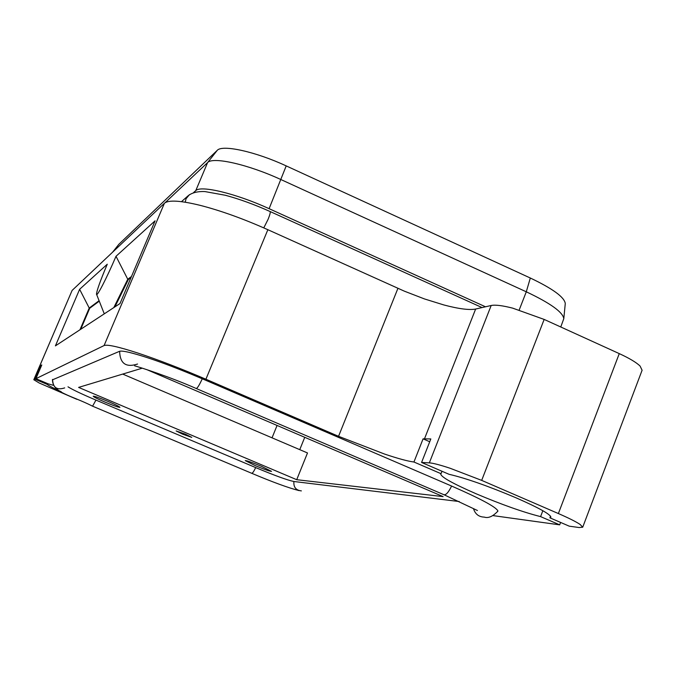 <?xml version="1.0" encoding="UTF-8"?>
<svg xmlns="http://www.w3.org/2000/svg" width="676" height="676" viewBox="0 0 676 676"><rect width="100%" height="100%" fill="white"/><g stroke="black" fill="none" stroke-linecap="round" stroke-linejoin="round"><path stroke-width="1.01" d="M182.638 434.178L176.149 430.942L185.317 434.161L191.79 437.389L182.638 434.178M104.966 402.085C97.581 398.916 93.66 396.964 93.195 396.22C94.412 396.094 99.414 397.851 108.211 401.493C115.604 404.67 119.517 406.622 119.939 407.341C118.689 407.459 113.695 405.701 104.966 402.085M255.528 465.739L245.253 460.618C246.689 460.55 252.038 462.426 261.291 466.246L271.532 471.358C270.054 471.409 264.722 469.541 255.528 465.739M76.878 399.33L39.242 383.013L33.8 379.726L34.882 379.177L40.704 365.589L41.794 364.964L35.921 378.67L48.182 383.85L53.159 385.252M35.921 378.67L104.087 345.554C107.231 344.261 118.57 346.788 138.115 353.134C158.412 359.869 181.007 368.572 205.91 379.228L338.549 436.307L384.652 454.095C398.096 458.607 407.865 461.252 413.94 462.012L423.075 438.851L430.832 438.944L421.579 462.452L429.336 462.866C433.096 463.111 440.025 464.919 450.132 468.265L481.684 480.382L558.376 513.549C568.736 518.053 575.986 521.695 580.135 524.458L582.712 527.212L642.099 370.245L640.096 366.071C636.353 362.437 629.407 358.28 619.267 353.616L544.155 319.427L512.746 308.163C502.505 305.544 495.314 304.648 491.182 305.493L475.642 309.033C469.33 310.259 458.734 308.898 443.853 304.952L424.469 298.936L404.417 291.187L267.857 229.705C243.428 218.796 220.9 210.692 200.299 205.386C180.407 200.519 168.442 199.809 164.412 203.265L72.104 290.435L33.8 379.726M582.712 527.212L579.104 527.533L569.251 526.173L549.892 517.816L550.526 516.16M52.39 379.878L119.449 351.351C120.734 350.819 123.978 351.165 129.175 352.373C146.523 356.675 170.884 365.471 202.268 378.78L451.61 486.052C480.171 498.533 495.576 506.772 497.823 510.76L497.587 511.622M421.579 462.452L449.016 474.29C465.874 478.219 488.283 486.086 516.236 497.891C539.102 507.955 550.644 514.402 550.872 517.25L549.892 517.816M542.845 510.71L540.589 516.616C523.182 512.214 501.651 504.583 476.005 493.725C453.097 483.72 441.335 477.18 440.735 474.096L442.062 471.29M61.203 391.725C53.269 388.066 48.545 385.59 47.033 384.306L47.371 383.512M296.958 433.975L295.522 433.358M560.607 522.438L559.686 524.846L493.201 515.636M116.01 256.288C106.707 278.157 96.457 297.947 96.499 294.144C96.761 290.621 100.352 280.641 107.264 264.223L79.624 289.303L55.407 345.875L120.015 303.524L155.083 220.824L116.01 256.288L127.764 279.264L131.482 276.484M113.813 307.588L127.764 279.264L128.356 279.518L131.034 277.523M79.624 289.303L89.224 308.045L99.085 300.685M79.962 329.778L89.224 308.045L89.714 308.256L99.271 301.15M128.356 279.518L114.937 306.845M89.714 308.256L80.757 329.254M559.686 524.846L540.589 516.616M441.107 473.724L413.94 462.012M429.733 441.749L423.075 438.851M193.513 192.618L195.77 190.632C200.662 185.055 236.127 193.539 269.107 208.681L485.495 306.786M560.767 326.99L563.801 318.649C562.838 312.126 550.332 303.178 526.291 291.795L281.148 179.664C248.303 164.437 212.72 156.443 207.591 162.595L165.003 202.8M118.875 244.273L217.241 150.351C222.252 144.36 255.579 151.644 286.201 165.899L530.314 278.013C552.74 288.686 564.392 297.178 565.28 303.507L565.229 303.98M67.997 386.816C72.315 389.562 81.272 393.838 94.893 399.643L257.041 468.155C275.267 475.735 287.52 480.18 293.798 481.489L459.232 501.533M142.222 368.183L78.61 387.407L296.713 479.698L443.135 496.615L146.599 369.544M122.694 374.082L307.495 452.962L296.713 479.698M40.704 365.589L41.397 365.885M47.033 384.306L34.882 379.177M482.056 307.572L270.172 211.563C270.535 212.399 269.834 215.01 268.068 219.379L263.775 227.88M189.432 194.663L186.01 198.786L185.266 202.2M33.859 379.675L72.104 290.435M52.491 379.473C52.162 392.874 70.608 394.97 92.578 406.183L95.958 400.091M92.629 406.2L251.641 473.259C252.494 473.394 253.838 471.502 255.663 467.572M424.443 438.91L475.642 309.033M481.684 480.382L544.155 319.427M205.91 379.228L267.857 229.705M451.61 486.052C448.475 492.458 445.864 495.322 443.777 494.655L196.31 388.539M202.268 378.78C199.192 385.438 197.138 388.666 196.091 388.446C170.293 377.022 141.107 367.659 134.592 365.792M299.755 449.658L304.741 437.313M277.067 425.457L272.039 437.828M497.882 511.132C492.88 516.464 488.342 518.458 484.269 517.115C478.785 516.929 475.186 514.09 473.47 508.589M119.635 351.283C119.99 363.544 125.964 367.786 137.558 364.026M195.77 190.632L207.591 162.595L217.241 150.351M269.107 208.681L286.201 165.899M519.193 309.997L526.291 291.795L530.314 278.013M164.412 203.265L104.087 345.554M619.267 353.616L558.376 513.549M491.182 305.493L429.336 462.866M397.927 288.348L338.549 436.307M301.369 490.894C295.919 490.269 293.426 487.134 293.899 481.498M52.627 379.413C52.846 387.61 56.868 390.432 64.685 387.897M112.655 252.148L119.027 244.095M270.172 211.563C254.463 204.507 239.507 199.065 225.311 195.254L204.921 191.57C197.35 191.257 191.621 192.778 187.717 196.124L181.489 201.659M96.626 294.474L104.281 313.833M477.433 510.507L444.233 494.849M565.28 303.507L563.801 318.649M251.641 473.259C272.791 482.174 288.61 487.954 299.079 490.607M118.968 244.146L112.605 252.19"/></g></svg>
